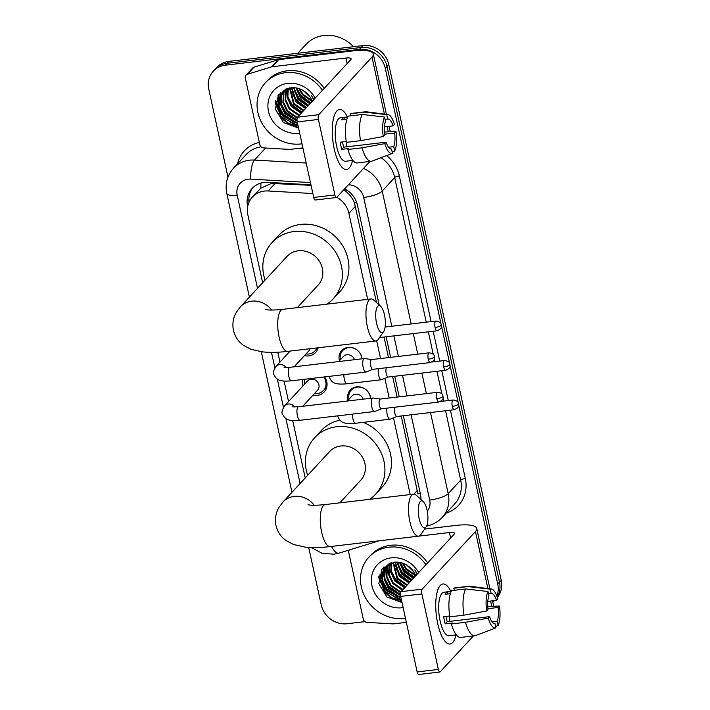 <?xml version="1.0" encoding="UTF-8"?>
<svg xmlns="http://www.w3.org/2000/svg" width="710" height="710" viewBox="0 0 710 710"><rect width="100%" height="100%" fill="white"/><g stroke="black" fill="none" stroke-linecap="round" stroke-linejoin="round"><path stroke-width="1.06" d="M348.042 400.262A12.088 10.925 42.8 0 1 350.287 390.038A12.088 10.925 42.8 0 1 356.677 386.843A12.088 10.925 42.8 0 1 370.673 398.274M339.433 360.795A12.088 10.925 42.8 0 1 341.688 350.571A12.088 10.925 42.8 0 1 348.077 347.376A12.088 10.925 42.8 0 1 362.073 358.807M324.594 376.912A12.86 11.626 42.8 0 1 324.204 391.964A12.86 11.626 42.8 0 1 317.405 395.363A12.86 11.626 42.8 0 1 313.057 395.097M318.124 347.776A12.86 11.626 42.8 0 1 315.595 352.497A12.86 11.626 42.8 0 1 308.797 355.887A12.86 11.626 42.8 0 1 304.448 355.621M311.069 185.337L271.469 183.42L260.792 188.221L252.405 197.069A22.667 20.492 -137.2 0 0 247.87 214.944L262.656 282.766M312.861 193.555L268.14 190.972A22.667 20.492 -137.2 0 0 264.386 191.079A22.667 20.492 -137.2 0 0 252.405 197.069M376.504 302.558L354.432 202.74C352.577 198.267 349.737 194.513 345.903 191.487L343.649 189.881M420.293 493.521A22.667 5.92 167.7 0 1 417.906 493.876L401.23 415.98M397.103 397.067L392.621 376.513M388.503 357.6L384.021 337.037M367.656 299.345L348.903 213.355A22.667 20.492 -137.2 0 0 336.788 197.3M410.22 494.55L393.491 417.844M389.169 397.999L384.882 378.377M380.56 358.532L376.682 340.756M277.796 352.204L279.953 362.091M284.089 381.057L288.553 401.558M292.689 420.533L305.22 477.972M303.072 385.867A12.86 11.626 42.8 0 1 302.726 379.486M458.633 404.736L497.737 584.073L499.485 582.173A22.667 20.492 42.8 0 1 497.248 596.977A22.667 20.492 42.8 0 0 499.485 582.173L387.021 66.367L499.485 582.173L501.242 580.283A22.667 20.492 42.8 0 1 497.391 597.376M227.963 177.145L208.758 89.061A22.667 20.492 42.8 0 1 213.302 71.177A22.667 20.492 42.8 0 1 225.283 65.187L359.429 49.389L361.186 47.49A22.667 20.492 42.8 0 1 387.021 66.367A22.667 20.492 42.8 0 0 361.186 47.49L227.031 63.296L361.186 47.49L362.934 45.6A22.667 20.492 42.8 0 1 388.778 64.477L501.242 580.283M213.302 71.177L215.05 69.278A22.667 20.492 42.8 0 1 227.031 63.296A22.667 20.492 42.8 0 0 215.05 69.278L216.807 67.388A22.667 20.492 42.8 0 1 228.789 61.397L362.934 45.6M310.953 184.822L267.865 182.328A22.667 20.492 -137.2 0 0 264.12 182.434A22.667 20.492 -137.2 0 0 252.139 188.425A22.667 20.492 -137.2 0 0 247.595 206.299L247.675 206.681M248.997 202.306A22.667 20.492 42.8 0 1 253.044 187.502M401.887 601.885A30.219 27.317 42.8 0 1 378.812 583.371M359.429 49.389A22.667 20.492 42.8 0 1 385.273 68.266L441.025 323.973M364.913 621.64L347.066 623.744A22.667 20.492 42.8 0 1 321.222 604.858L308.69 547.392M497.737 584.073A22.667 20.492 42.8 0 1 496.893 596.018M494.32 600.616A22.667 20.492 42.8 0 1 493.193 601.956A22.667 20.492 42.8 0 1 492.838 602.32M441.425 325.792L449.634 363.449M450.025 365.268L458.234 402.916M401.354 599.426A30.219 27.317 42.8 0 1 395.816 597.261M383.764 586.975A30.219 27.317 42.8 0 1 378.829 576.635M297.898 124.942A30.219 27.317 42.8 0 1 292.36 122.777M280.308 112.491A30.219 27.317 42.8 0 1 275.373 102.16M379.184 304.98L357.441 205.217A22.667 20.492 -137.2 0 0 344.643 188.807M420.932 499.449A22.667 20.492 -137.2 0 0 420.435 494.142L403.333 415.732M399.215 396.819L394.733 376.264M390.606 357.352L386.125 336.788M334.241 148.993A30.219 10.215 -96.7 0 1 333.922 116.768A30.219 10.215 -96.7 0 1 347.43 116.937A30.219 10.215 -96.7 0 0 339.469 109.509A30.219 10.215 -96.7 0 0 334.241 148.993A30.219 10.215 -96.7 0 0 339.46 163.744A30.219 10.215 -96.7 0 0 352.559 160.451A30.219 10.215 -96.7 0 1 346.542 169.521A30.219 10.215 -96.7 0 1 334.241 148.993M302.895 147.884L290.142 149.384A3.781 3.417 -137.2 0 1 289.52 149.402L263.525 147.893A3.781 3.417 -137.2 0 1 259.842 144.733L245.323 78.118A3.781 3.417 -137.2 0 1 246.077 75.136L252.653 68.027A3.781 3.417 42.8 0 1 254.047 67.157L278.098 59.755A3.781 3.417 42.8 0 1 278.702 59.631L352.524 50.934A30.219 7.899 167.7 0 1 373.283 53.978A30.219 7.899 167.7 0 1 371.996 57.093L318.746 114.692A3.781 1.278 83.3 0 0 318.426 119.44L297.241 121.934A3.781 1.278 -96.7 0 1 297.561 117.185L350.82 59.587A7.553 1.97 -12.3 0 0 351.139 58.806A7.553 1.97 -12.3 0 0 345.947 58.043L272.125 66.74A3.781 3.417 -137.2 0 0 271.522 66.864L247.47 74.266A3.781 3.417 -137.2 0 0 246.077 75.136M298.431 127.401A30.219 27.317 42.8 0 1 275.365 108.896M334.889 194.957A3.781 1.278 83.3 0 0 336.425 197.522L315.249 200.016A3.781 1.278 -96.7 0 1 313.705 197.451L334.889 194.957L318.426 119.44M336.425 197.522A3.781 1.278 83.3 0 0 336.762 197.336L369.945 161.445M313.705 197.451L297.241 121.934M383.24 136.515L384.58 135.051A15.105 5.112 -96.7 0 1 385.503 121.41L384.545 117.035A19.64 6.638 -96.7 0 0 383.24 136.515L360.494 140.686L346.373 142.355A24.93 8.431 -96.7 0 1 348.14 116.129L362.26 114.47L384.545 117.035M385.051 119.351L387.695 119.04A15.105 5.112 -96.7 0 1 387.837 119.023A15.105 5.112 -96.7 0 1 393.074 125.874L384.341 126.904M342.504 141.956A15.105 5.112 83.3 0 0 342.859 143.757A15.105 5.112 83.3 0 0 343.773 147.165L386.133 142.177A15.105 5.112 -96.7 0 0 391.37 149.029A15.105 5.112 -96.7 0 0 391.521 149.011L392.47 153.387A19.64 6.638 -96.7 0 1 392.444 153.395A19.64 6.638 -96.7 0 1 384.793 143.633L386.133 142.177M392.444 153.395L372.031 161.108A24.93 8.431 -96.7 0 1 371.339 161.276L357.219 162.945A24.93 8.431 -96.7 0 1 347.927 149.482L348.823 148.514L341.758 149.349A21.903 7.411 -96.7 0 1 340.889 145.887A21.903 7.411 -96.7 0 1 340.205 142.222L346.249 141.512M352.87 160.407L345.566 161.268A21.903 7.411 -96.7 0 1 336.647 146.384A21.903 7.411 -96.7 0 1 340.445 117.754L347.749 116.893M387.695 119.04L386.737 114.665L364.452 112.1L350.332 113.76L350.784 115.819M350.332 113.76A24.93 8.431 -96.7 0 1 351.388 113.422L365.508 111.763A24.93 8.431 -96.7 0 1 366.218 111.763L387.873 114.523A19.64 6.638 -96.7 0 1 394.423 124.419L393.074 125.874M364.452 112.1A24.93 8.431 -96.7 0 1 365.508 111.763M371.339 161.276A24.93 8.431 -96.7 0 1 362.056 147.813L384.793 143.633M347.927 149.482L362.056 147.813M386.737 114.665A19.64 6.638 -96.7 0 1 387.873 114.523M384.483 134.19L394.627 133.001L395.976 131.536L384.305 132.024M395.976 131.536A19.64 6.638 -96.7 0 1 394.662 151.017L393.713 146.633L388.548 147.245M392.16 151.958L394.662 151.017M394.627 133.001A15.105 5.112 -96.7 0 1 393.713 146.633M347.678 117.035L343.897 117.478A21.903 7.411 -96.7 0 0 341.705 119.848L346.862 119.245M360.494 140.686A24.93 8.431 -96.7 0 1 362.26 114.47M346.178 141.521A15.105 5.112 -96.7 0 1 346.152 146.89M341.758 149.349L343.773 147.165M344.35 119.537L343.897 117.478M297.801 53.268L305.93 44.481A33.991 30.734 42.8 0 1 323.902 35.5A33.991 30.734 42.8 0 1 353.491 46.709M302.016 143.81A37.772 34.151 42.8 0 1 300.96 143.952A37.772 34.151 42.8 0 1 262.292 123.78A37.772 34.151 42.8 0 1 265.46 82.688A37.772 34.151 42.8 0 1 285.429 72.713A37.772 34.151 42.8 0 1 322.446 90.276M265.46 82.688L267.208 80.789A37.772 34.151 42.8 0 1 287.177 70.814A37.772 34.151 42.8 0 1 324.195 88.377M313.882 99.533L311.362 95.38L313.642 99.79M297.792 127.764L283.414 122.546L275.409 109.145L278.462 94.749L291.135 87.685C297.49 87.259 303.019 89.416 307.723 94.146A18.886 17.075 42.8 0 1 312.267 101.281M299.682 133.116A26.439 23.9 42.8 0 1 298.626 133.267A26.439 23.9 42.8 0 1 268.478 111.239A26.439 23.9 42.8 0 1 287.754 83.398A26.439 23.9 42.8 0 1 315.169 98.14M286.059 88.883L282.589 91.98L279.092 97.838L278.489 107.219L282.615 116.049L297.614 123.629M282.864 91.688L279.642 97.252L279.039 106.633L283.157 115.455L297.481 123.016M287.23 88.466L282.589 91.98M284.053 90.578L281.834 94.874L281.231 104.255L285.349 113.085L297.02 120.309M283.743 90.844L281.284 95.468L280.681 104.849L284.808 113.68L297.082 121.02M285.358 89.584L284.027 92.504L283.423 101.885L287.541 110.716L297.366 117.47M285.021 89.824L283.476 93.099L282.873 102.48L286.991 111.301L297.135 118.162M286.778 88.706L285.615 99.515L289.733 108.346L299.505 115.082M286.414 88.919L285.668 90.729L285.065 100.11L289.183 108.932L298.954 115.677M288.278 88.173L287.852 97.385L291.925 105.976L301.697 112.712M287.887 88.271L287.257 97.74L291.375 106.562L301.147 113.307M289.955 87.827L294.117 103.598L303.889 110.343M289.511 87.907L293.567 104.192L303.339 110.938M291.872 87.632L296.31 101.228L306.081 107.973M291.375 87.658L295.759 101.823L305.531 108.559M294.073 87.641L298.502 98.859L308.273 105.604M293.487 87.614L297.952 99.453L307.723 106.189M296.629 87.978L300.694 96.489L310.465 103.234M295.946 87.854L300.144 97.084L309.915 103.82M299.815 88.892L302.886 94.119L312.018 100.651M298.937 88.581L302.336 94.714L312.107 101.45M305.149 91.838L308.841 95.388M303.232 90.534L310.234 97.279M297.099 89.771L300.676 95.699L310.581 103.11M294.907 92.149L298.493 98.069L308.389 105.479M292.715 94.519L296.301 100.438L306.196 107.849M288.331 99.258L291.916 105.178L301.812 112.588M280.326 92.602L279.882 95.948M279.846 96.675L280.344 101.894M281.755 106.367L285.34 112.286L296.647 120.23M278.054 95.344L278.151 104.263M279.562 108.736L283.148 114.656L294.455 122.599M275.462 101.681L280.956 117.035L288.677 123.416L298.156 126.14M296.807 88.013L300.951 95.397L310.847 102.808M294.242 89.247L298.759 97.767L308.655 105.186M292.05 91.617L296.567 100.145L306.471 107.556M287.665 96.356L292.192 104.885L302.087 112.295M280.583 92.353L280.166 95.38M280.139 95.983L280.361 100.181M281.089 103.465L285.615 111.994L297.002 119.963M278.355 94.9L278.169 102.551M278.897 105.834L283.423 114.363L297.224 122.999M275.764 100.403L281.231 116.733L298.094 125.821M376.584 323.396A13.596 4.597 83.3 0 0 383.657 331.534A13.596 4.597 83.3 0 0 384.474 314.858A13.596 4.597 83.3 0 0 380.684 306.329A13.596 4.597 83.3 0 0 376.273 309.542A13.596 4.597 83.3 0 0 376.584 323.396M383.657 331.534L378.332 339.265A21.149 7.153 -96.7 0 1 375.945 340.969A21.149 7.153 -96.7 0 1 367.336 326.6A21.149 7.153 -96.7 0 1 371.002 298.954A21.149 7.153 -96.7 0 1 373.717 300.055L380.684 306.329M297.277 307.634L318.124 285.083A21.149 19.126 -137.2 0 0 319.899 262.079A21.149 19.126 -137.2 0 0 298.244 250.781A21.149 19.126 -137.2 0 0 287.071 256.363L240.468 306.764L236.625 311.85C233.226 317.441 232.152 323.582 233.412 330.292C234.939 336.549 238.205 341.501 243.219 345.158L250.79 349.214L261.928 351.805C269.56 352.657 278.151 352.515 287.692 351.361L375.945 340.969M265.114 280.104A41.553 37.559 42.8 0 1 272.09 242.518A41.553 37.559 42.8 0 1 294.055 231.54A41.553 37.559 42.8 0 1 336.584 253.736A41.553 37.559 42.8 0 1 333.105 298.928A41.553 37.559 42.8 0 1 327.008 304.128M272.09 242.518L278.666 235.409A41.553 37.559 42.8 0 1 300.632 224.431A41.553 37.559 42.8 0 1 343.161 246.627A41.553 37.559 42.8 0 1 339.682 291.819L333.105 298.928M419.148 518.602A13.596 4.597 83.3 0 0 426.222 526.74A13.596 4.597 83.3 0 0 427.038 510.064A13.596 4.597 83.3 0 0 423.249 501.535A13.596 4.597 83.3 0 0 418.838 504.748A13.596 4.597 83.3 0 0 419.148 518.602M426.222 526.74L420.897 534.47A21.149 7.153 -96.7 0 1 418.51 536.174A21.149 7.153 -96.7 0 1 409.901 521.806A21.149 7.153 -96.7 0 1 413.557 494.16A21.149 7.153 -96.7 0 1 416.273 495.26L423.249 501.535M339.841 502.84L360.689 480.288A21.149 19.126 -137.2 0 0 362.464 457.284A21.149 19.126 -137.2 0 0 340.809 445.986A21.149 19.126 -137.2 0 0 329.626 451.569L283.033 501.97L279.19 507.055C275.791 512.647 274.717 518.788 275.977 525.498C277.503 531.754 280.769 536.716 285.775 540.363L293.354 544.419L304.483 547.011C312.125 547.871 320.716 547.721 330.248 546.567L418.51 536.174M307.678 475.309A41.553 37.559 42.8 0 1 314.654 437.724A41.553 37.559 42.8 0 1 336.62 426.745A41.553 37.559 42.8 0 1 379.149 448.942A41.553 37.559 42.8 0 1 375.67 494.142A41.553 37.559 42.8 0 1 369.573 499.343M314.654 437.724L321.231 430.615A41.553 37.559 42.8 0 1 339.85 420.187M363.165 422.361A41.553 37.559 42.8 0 1 382.237 487.024L375.67 494.142M306.019 353.926A11.333 10.242 -137.2 0 0 308.921 353.979A11.333 10.242 -137.2 0 0 314.912 350.98A11.333 10.242 -137.2 0 0 316.793 347.935M371.712 359.571L364.558 358.541A6.798 2.299 83.3 0 0 364.354 358.541A6.798 2.299 83.3 0 0 363.751 358.878A6.798 2.299 83.3 0 0 363.174 367.425A6.798 2.299 83.3 0 0 365.943 372.04A6.798 2.299 83.3 0 0 366.147 371.996L372.856 369.324M371.783 359.588A4.908 1.66 83.3 0 0 371.632 359.579A4.908 1.66 83.3 0 0 371.197 359.828A4.908 1.66 83.3 0 0 370.789 365.996A4.908 1.66 83.3 0 0 372.786 369.333A4.908 1.66 83.3 0 0 372.927 369.298M294.1 366.813L308.957 350.749A6.798 6.15 -137.2 0 0 310.155 348.716M304.643 379.264A11.333 10.242 -137.2 0 0 304.643 384.163M314.628 393.393A11.333 10.242 -137.2 0 0 317.53 393.446A11.333 10.242 -137.2 0 0 323.52 390.456A11.333 10.242 -137.2 0 0 323.742 377.01M302.708 406.28L317.556 390.216A6.798 6.15 -137.2 0 0 318.133 382.823A6.798 6.15 -137.2 0 0 311.166 379.193A6.798 6.15 -137.2 0 0 307.572 380.986L284.603 405.827A6.798 6.15 -137.2 0 1 288.198 404.034A6.798 6.15 -137.2 0 1 294.73 407.007M380.311 399.047L373.167 398.008A6.798 2.299 83.3 0 0 372.963 398.008A6.798 2.299 83.3 0 0 372.359 398.345A6.798 2.299 83.3 0 0 371.783 406.892A6.798 2.299 83.3 0 0 374.552 411.516A6.798 2.299 83.3 0 0 374.756 411.463L381.465 408.8M380.391 399.055A4.908 1.66 83.3 0 0 380.24 399.055A4.908 1.66 83.3 0 0 379.806 399.295A4.908 1.66 83.3 0 0 379.389 405.472A4.908 1.66 83.3 0 0 381.385 408.8A4.908 1.66 83.3 0 0 381.536 408.765M361.825 358.834A11.333 10.242 -137.2 0 0 348.672 347.616A11.333 10.242 -137.2 0 0 342.681 350.607A11.333 10.242 -137.2 0 0 340.445 359.704M354.53 359.695A6.798 6.15 -137.2 0 0 346.968 354.734A6.798 6.15 -137.2 0 0 343.374 356.535L338.732 361.559M378.35 368.676A6.798 2.299 83.3 0 0 378.616 375.12A6.798 2.299 83.3 0 0 381.377 379.735A6.798 2.299 83.3 0 0 381.581 379.681L388.29 377.019M386.48 367.718A4.908 1.66 83.3 0 0 386.222 373.691A4.908 1.66 83.3 0 0 388.219 377.028A4.908 1.66 83.3 0 0 388.37 376.992M370.434 398.301A11.333 10.242 -137.2 0 0 357.272 387.083A11.333 10.242 -137.2 0 0 351.281 390.083A11.333 10.242 -137.2 0 0 349.045 399.171M363.138 399.162A6.798 6.15 -137.2 0 0 355.577 394.201A6.798 6.15 -137.2 0 0 351.983 396.002L347.332 401.026M386.959 408.152A6.798 2.299 83.3 0 0 387.216 414.587A6.798 2.299 83.3 0 0 389.985 419.202A6.798 2.299 83.3 0 0 390.189 419.157L396.899 416.486M395.088 407.194A4.908 1.66 83.3 0 0 394.831 413.158A4.908 1.66 83.3 0 0 396.828 416.495A4.908 1.66 83.3 0 0 396.97 416.459M437.697 623.478A30.219 10.215 -96.7 0 1 437.378 591.253A30.219 10.215 -96.7 0 1 450.885 591.412A30.219 10.215 -96.7 0 0 442.925 583.984A30.219 10.215 -96.7 0 0 437.697 623.478A30.219 10.215 -96.7 0 0 442.916 638.228A30.219 10.215 -96.7 0 0 456.015 634.926A30.219 10.215 -96.7 0 1 449.998 644.005A30.219 10.215 -96.7 0 1 437.697 623.478M406.351 622.359L393.597 623.868A3.781 3.417 -137.2 0 1 392.967 623.886L366.981 622.377A3.781 3.417 -137.2 0 1 363.298 619.218L348.77 552.602A3.781 3.417 -137.2 0 1 349.231 549.993M424.589 529.11L455.98 525.418A30.219 7.899 167.7 0 1 476.738 528.462A30.219 7.899 167.7 0 1 475.452 531.568L422.193 589.176A3.781 1.278 83.3 0 0 421.873 593.924L400.697 596.418A3.781 1.278 -96.7 0 1 401.017 591.67L454.276 534.071A7.553 1.97 -12.3 0 0 454.595 533.29A7.553 1.97 -12.3 0 0 449.403 532.527L418.687 536.148M438.345 669.441A3.781 1.278 83.3 0 0 439.88 672.006L418.696 674.5A3.781 1.278 -96.7 0 1 417.161 671.935L438.345 669.441L421.873 593.924M439.88 672.006A3.781 1.278 83.3 0 0 440.218 671.82L473.401 635.929M417.161 671.935L400.697 596.418M486.687 610.99L488.036 609.535A15.105 5.112 -96.7 0 1 488.959 595.894L488.001 591.519A19.64 6.638 -96.7 0 0 486.687 610.99L463.949 615.171L449.829 616.839A24.93 8.431 -96.7 0 1 451.595 590.613L465.716 588.945L488.001 591.519M488.507 593.835L491.142 593.524A15.105 5.112 -96.7 0 1 491.293 593.507A15.105 5.112 -96.7 0 1 496.53 600.358L487.797 601.388M445.96 616.44A15.105 5.112 83.3 0 0 446.315 618.241A15.105 5.112 83.3 0 0 447.229 621.649L489.589 616.662A15.105 5.112 -96.7 0 0 494.826 623.513A15.105 5.112 -96.7 0 0 494.968 623.486L495.926 627.871A19.64 6.638 -96.7 0 1 495.899 627.88A19.64 6.638 -96.7 0 1 488.24 618.117L489.589 616.662M495.899 627.88L475.487 635.592A24.93 8.431 -96.7 0 1 474.795 635.761L460.675 637.42A24.93 8.431 -96.7 0 1 451.382 623.957L452.27 622.998L445.214 623.833A21.903 7.411 -96.7 0 1 444.336 620.371A21.903 7.411 -96.7 0 1 443.661 616.706L449.696 615.996M456.326 634.891L449.022 635.752A21.903 7.411 -96.7 0 1 440.102 620.868A21.903 7.411 -96.7 0 1 443.901 592.238L451.196 591.377M491.142 593.524L490.193 589.149L467.908 586.575L453.788 588.244L454.231 590.303M453.788 588.244A24.93 8.431 -96.7 0 1 454.844 587.907L468.964 586.247A24.93 8.431 -96.7 0 1 469.674 586.247L491.32 589.007A19.64 6.638 -96.7 0 1 497.879 598.894L496.53 600.358M467.908 586.575A24.93 8.431 -96.7 0 1 468.964 586.247M474.795 635.761A24.93 8.431 -96.7 0 1 465.503 622.297L488.24 618.117M451.382 623.957L465.503 622.297M490.193 589.149A19.64 6.638 -96.7 0 1 491.32 589.007M487.939 608.674L498.083 607.476L499.432 606.02L487.752 606.5M499.432 606.02A19.64 6.638 -96.7 0 1 498.118 625.501L497.16 621.117L491.994 621.729M495.615 626.442L498.118 625.501M498.083 607.476A15.105 5.112 -96.7 0 1 497.16 621.117M451.134 591.519L447.353 591.962A21.903 7.411 -96.7 0 0 445.161 594.332L450.317 593.729M463.949 615.171A24.93 8.431 -96.7 0 1 465.716 588.945M449.625 616.005A15.105 5.112 -96.7 0 1 449.608 621.374M445.214 623.833L447.229 621.649M447.806 594.022L447.353 591.962M405.463 618.295A37.772 34.151 42.8 0 1 404.416 618.437A37.772 34.151 42.8 0 1 365.748 598.255A37.772 34.151 42.8 0 1 368.907 557.172A37.772 34.151 42.8 0 1 388.876 547.188A37.772 34.151 42.8 0 1 425.893 564.761M368.907 557.172L370.664 555.273A37.772 34.151 42.8 0 1 390.633 545.298A37.772 34.151 42.8 0 1 427.651 562.861M417.338 574.017L414.809 569.864L417.098 574.275M401.239 602.249L386.861 597.021L378.856 583.629L381.918 569.234L394.582 562.169C400.946 561.743 406.475 563.9 411.17 568.63A18.886 17.075 42.8 0 1 415.723 575.757M403.138 607.6A26.439 23.9 42.8 0 1 402.082 607.751A26.439 23.9 42.8 0 1 371.933 585.723A26.439 23.9 42.8 0 1 391.21 557.882A26.439 23.9 42.8 0 1 418.625 572.624M389.515 563.367L386.045 566.465L382.548 572.322L381.945 581.703L386.062 590.525L401.061 598.113M386.32 566.172L383.098 571.727L382.486 581.108L386.613 589.939L400.928 597.5M390.686 562.95L386.045 566.465M387.5 565.062L385.29 569.358L384.678 578.739L388.805 587.569L400.467 594.794M387.198 565.329L384.74 569.952L384.137 579.333L388.255 588.155L400.538 595.504M388.805 564.068L387.483 566.988L386.87 576.369L390.997 585.2L400.822 591.954M388.468 564.308L386.932 567.583L386.329 576.964L390.447 585.785L400.591 592.637M390.234 563.19L389.062 574L393.189 582.821L402.961 589.566M389.87 563.403L389.124 565.213L388.521 574.594L392.639 583.416L402.41 590.161M391.725 562.657L391.299 571.861L395.381 580.452L405.153 587.197M391.343 562.755L390.704 572.224L394.831 581.046L404.602 587.782M393.411 562.311L397.573 578.082L407.345 584.827M392.967 562.382L397.023 578.677L406.794 585.413M395.328 562.116L399.765 575.712L409.537 582.457M394.831 562.142L399.215 576.307L408.987 583.043M397.52 562.125L401.958 573.343L411.729 580.079M396.943 562.098L401.407 573.937L411.179 580.673M400.085 562.462L404.15 570.973L413.921 577.709M399.402 562.338L403.599 571.568L413.371 578.304M403.271 563.367L406.342 568.603L415.474 575.127M402.392 563.066L405.792 569.198L415.563 575.934M408.605 566.323L412.288 569.873M406.679 565.018L413.69 571.754M400.555 564.255L404.132 570.183L414.028 577.594M398.363 566.624L401.94 572.553L411.836 579.963M396.171 568.994L399.748 574.922L409.643 582.333M391.787 573.742L395.363 579.662L405.268 587.072M383.773 567.086L383.329 570.432M383.302 571.159L383.799 576.378M385.211 580.851L388.796 586.771L400.103 594.714M381.51 569.828L381.607 578.748M383.018 583.221L386.604 589.14L397.911 597.083M378.918 576.165L384.412 591.51L392.124 597.9L401.611 600.625M400.254 562.497L404.407 569.881L414.303 577.292M397.698 563.722L402.215 572.251L412.111 579.662M395.505 566.101L400.023 574.621L409.918 582.031M391.121 570.84L395.639 579.369L405.534 586.779M384.039 566.828L383.622 569.864M383.586 570.458L383.817 574.665M384.545 577.949L389.062 586.478L400.449 594.447M381.811 569.384L381.625 577.035M382.353 580.318L386.879 588.847L400.671 597.483M379.22 574.887L384.687 591.217L401.54 600.305M275.258 183.26L268.14 190.972M250.213 199.963A22.667 5.92 167.7 0 1 248.846 200.025M356.633 202.412A22.667 5.92 167.7 0 1 354.432 202.74M345.903 191.487A22.667 6.514 -86.7 0 1 345.974 189.543M260.792 188.221A22.667 6.514 -86.7 0 1 260.996 183.047M355.497 206.228L348.903 213.355M417.436 490.317L413.894 494.142M228.789 61.397L225.283 65.187M388.778 64.477L385.273 68.266M310.465 182.576L250.701 179.115A15.105 13.659 -137.2 0 0 248.207 179.186A15.105 13.659 -137.2 0 0 237.193 195.099L257.517 288.331M237.193 195.099A15.105 3.949 -12.3 0 1 226.809 193.582C224.919 183.934 227.147 175.468 233.51 168.181A30.219 27.317 42.8 0 1 249.476 160.203A30.219 27.317 42.8 0 1 254.482 160.061L265.611 148.017M311.122 547.508L321.887 553.17L333.886 554.226L338.963 553.152A15.105 5.716 -107.1 0 1 331.49 546.425M237.539 163.824A33.991 30.734 42.8 0 1 259.345 142.435M261.049 146.81A30.219 27.317 -137.2 0 0 245.997 154.673L233.51 168.181M386.657 155.588A33.991 30.734 42.8 0 1 399.339 175.947L431.094 321.603M433.198 331.25L439.703 361.079M441.798 370.718L448.303 400.546M450.406 410.185L465.316 478.549A33.991 30.734 42.8 0 1 446.173 513.144M363.52 168.394A30.219 27.317 42.8 0 1 382.22 191.061L394.707 177.553A30.219 27.317 -137.2 0 0 381.075 157.691M250.701 179.115A15.105 4.349 -86.7 0 1 254.482 160.061L306.205 163.052M303.063 148.638L298.661 148.381M430.508 412.528L448.196 493.663L460.684 480.155L445.56 410.762M427.278 511.271A15.105 13.659 -137.2 0 0 429.692 500.071A15.105 3.949 -12.3 0 0 448.196 493.663A30.219 27.317 42.8 0 1 442.144 517.501L454.631 503.993A30.219 27.317 -137.2 0 0 460.684 480.155A3.781 0.985 167.7 0 1 465.316 478.549M391.787 326.236L363.715 197.469A15.105 3.949 -12.3 0 0 382.22 191.061L411.188 323.955M413.291 333.594L417.773 354.148M421.9 373.061L426.382 393.615M443.457 401.114L442.933 398.736M441.86 393.784L436.952 371.286M434.848 361.647L434.334 359.269M433.251 354.317L428.343 331.818M426.24 322.18L394.707 177.553A3.781 0.985 167.7 0 1 399.339 175.947M363.715 197.469A15.105 13.659 -137.2 0 0 348.983 184.804L348.37 184.769M271.477 352.355L274.85 367.851M277.299 379.078L283.459 407.318M285.908 418.554L300.082 483.537M429.692 500.071L411.099 414.817M406.981 395.905L402.499 375.35M398.372 356.429L393.89 335.874M426.541 526.208L429.905 525.178A15.105 5.716 -107.1 0 1 427.189 524.539M348.983 184.804A15.105 4.349 -86.7 0 1 348.956 184.138M388.299 131.856L387.145 126.566M384.43 114.088L371.996 57.093M347.154 63.554L345.947 58.043M278.702 59.631L272.125 66.74M297.561 117.185L318.746 114.692M271.522 66.864L278.098 59.755M254.047 67.157L247.47 74.266M297.969 125.262A30.219 27.317 42.8 0 1 290.159 121.934M281.577 114.647A30.219 27.317 42.8 0 1 275.267 102.817M271.69 310.048A21.149 19.126 -137.2 0 0 251.651 301.173A21.149 19.126 -137.2 0 0 240.468 306.764M265.46 309.542L267.182 309.826C267.705 309.862 271.3 310.545 282.74 309.347A21.149 7.153 83.3 0 0 279.074 336.993A21.149 7.153 83.3 0 0 287.692 351.361M314.255 505.263A21.149 19.126 -137.2 0 0 294.215 496.379A21.149 19.126 -137.2 0 0 283.033 501.97M308.016 504.748L309.746 505.032C310.27 505.076 313.864 505.751 325.304 504.553A21.149 7.153 83.3 0 0 321.639 532.198A21.149 7.153 83.3 0 0 330.248 546.567M428.254 359.233A4.908 1.287 167.7 0 0 434.271 357.148A4.908 1.287 -12.3 0 0 434.476 356.642C433.641 356.278 435.789 354.006 429.106 352.817A4.908 1.66 83.3 0 0 428.254 359.233A4.908 1.66 83.3 0 0 430.26 362.57L372.786 369.333M286.121 367.54A6.798 6.15 -137.2 0 0 279.598 364.567A6.798 6.15 -137.2 0 0 276.004 366.36L290.142 351.068M284.071 367.363L289.937 367.301A6.798 2.299 83.3 0 0 288.757 376.185A6.798 2.299 83.3 0 0 288.846 376.584A6.798 2.299 83.3 0 0 291.526 380.808L365.943 372.04M436.863 398.7A4.908 1.287 167.7 0 0 442.88 396.615A4.908 1.287 -12.3 0 0 443.084 396.109C442.241 395.745 444.398 393.473 437.715 392.284A4.908 1.66 83.3 0 0 436.863 398.7A4.908 1.66 83.3 0 0 438.86 402.037L381.385 408.8M292.68 406.83L298.537 406.777A6.798 2.299 83.3 0 0 297.366 415.661A6.798 2.299 83.3 0 0 297.454 416.06A6.798 2.299 83.3 0 0 300.135 420.276L374.552 411.516M435.088 327.452A4.908 1.287 167.7 0 0 441.105 325.375A4.908 1.287 -12.3 0 0 441.309 324.869C440.466 324.497 442.623 322.233 435.94 321.035A4.908 1.66 83.3 0 0 435.088 327.452A4.908 1.66 83.3 0 0 437.085 330.789L379.61 337.561M443.697 366.919A4.908 1.287 167.7 0 0 449.705 364.842A4.908 1.287 -12.3 0 0 449.918 364.336C449.075 363.964 451.223 361.701 444.54 360.502A4.908 1.66 83.3 0 0 443.697 366.919A4.908 1.66 83.3 0 0 445.694 370.256L388.219 377.028M343.862 374.64A6.798 2.299 83.3 0 0 344.297 379.158A6.798 2.299 83.3 0 0 344.394 379.557A6.798 2.299 83.3 0 0 347.066 383.773L381.377 379.735M452.297 406.395A4.908 1.287 167.7 0 0 458.314 404.309A4.908 1.287 -12.3 0 0 458.518 403.804C457.675 403.44 459.832 401.168 453.149 399.978A4.908 1.66 83.3 0 0 452.297 406.395A4.908 1.66 83.3 0 0 454.302 409.732L396.828 416.495M352.462 414.116A6.798 2.299 83.3 0 0 352.905 418.625A6.798 2.299 83.3 0 0 352.994 419.024A6.798 2.299 83.3 0 0 355.674 423.249L389.985 419.202M491.755 606.34L490.601 601.05M487.877 588.563L475.452 531.568M450.601 538.038L449.403 532.527M401.017 591.67L422.193 589.176M401.425 599.746A30.219 27.317 42.8 0 1 393.615 596.418M385.033 589.122A30.219 27.317 42.8 0 1 378.723 577.292M493.193 601.956L494.444 600.598M429.905 525.178C434.671 523.687 438.753 521.131 442.144 517.501M338.963 553.152L379.051 540.825M226.809 193.582L249.387 297.117M261.289 351.725L291.952 492.323M390.243 131.776L389.062 126.345M386.444 114.346L373.283 53.978M282.74 309.347L371.002 298.954M325.304 504.553L413.557 494.16M276.004 366.36C273.501 370.487 272.782 373.194 273.838 374.472C276.43 379.424 278.427 382.033 291.526 380.808M314.912 350.98L317.849 347.811M289.937 367.301L364.354 358.541M429.106 352.817L371.632 359.579M430.26 362.57C436.668 359.642 433.952 357.964 434.476 356.642M284.603 405.827C282.11 409.963 281.382 412.661 282.438 413.948C285.029 418.891 287.035 421.5 300.135 420.276M323.52 390.456L326.813 386.897M298.537 406.777L372.963 398.008M437.715 392.284L380.24 399.055M438.86 402.037C445.276 399.109 442.561 397.431 443.084 396.109M435.94 321.035L385.113 327.026M437.085 330.789C443.502 327.869 440.786 326.192 441.309 324.869M342.681 350.607L344.82 348.291M347.066 383.773C333.886 385.015 331.952 382.335 329.378 377.445L329.147 376.38M444.54 360.502L432.079 361.976M445.694 370.256C452.101 367.336 449.394 365.659 449.918 364.336M351.281 390.083L353.429 387.758M355.674 423.249C342.486 424.482 340.56 421.802 337.978 416.912L337.756 415.847M453.149 399.978L440.688 401.443M454.302 409.732C460.71 406.803 457.994 405.126 458.518 403.804M493.698 606.26L492.518 600.829M489.9 588.821L476.738 528.462"/></g></svg>
